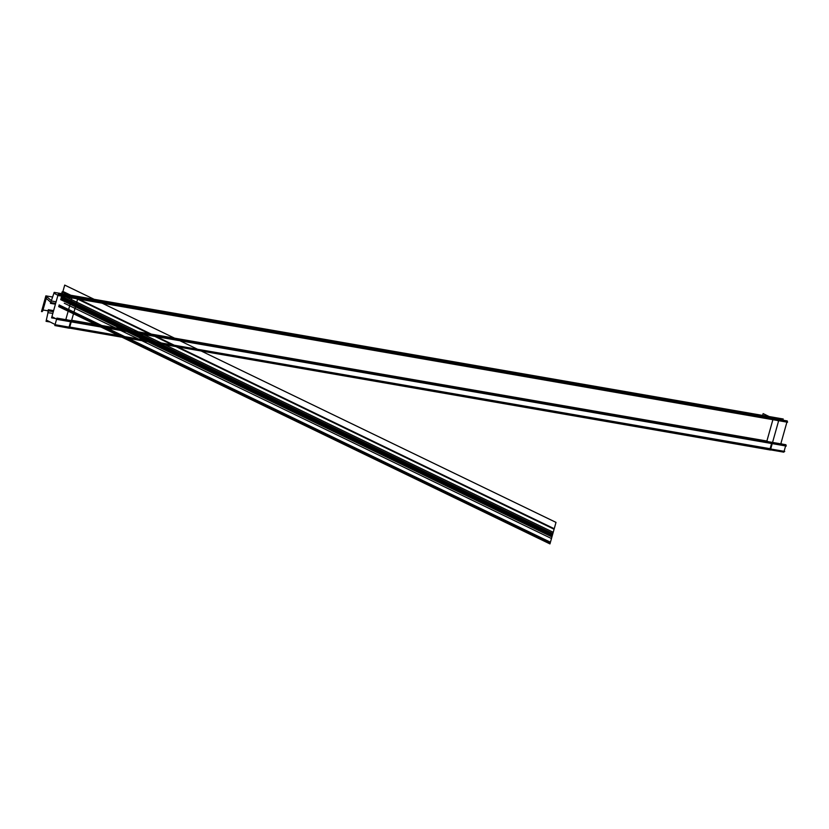 <?xml version="1.0" encoding="UTF-8"?>
<svg xmlns="http://www.w3.org/2000/svg" width="829" height="829" viewBox="0 0 829 829"><rect width="100%" height="100%" fill="white"/><g stroke="black" fill="none" stroke-linecap="round" stroke-linejoin="round"><path stroke-width="1.24" d="M41.74 310.543L42.797 310.73L41.74 310.512A0.891 0.528 99.9 0 0 42.103 311.652M47.833 312.668L52.849 313.372M47.792 313.59L48.32 309.714L53.616 310.626M42.372 309.901L53.325 311.652L42.372 309.901M46.559 297.352L42.714 311.01L46.559 297.352M55.605 303.569L51.315 302.823L45.74 297.912L51.097 302.616L55.647 303.414M50.517 303.165L51.709 299.642M41.502 311.569L45.864 295.86L52.6 297.031L45.864 295.86L51.74 301.041L56.103 301.797M47.419 297.228L45.564 296.906A0.891 0.528 99.9 0 1 46.403 296.336M51.916 316.678L57.201 319.424L786.244 446.054L785.933 444.748L56.9 318.118L54.818 325.538L69.418 328.253L77.563 299.31L62.134 291.86L61.636 293.663M67.874 295.787L68.486 296.088M71.895 297.932L65.895 319.279L71.895 297.932L65.895 319.279L71.895 297.932L65.895 319.279L71.895 297.932L65.895 319.279L71.895 297.932L65.895 319.279L67.18 319.901M70.579 321.745L69.118 326.958M48.642 309.766L46.061 321.31L49.781 321.953M46.331 320.087L55.688 324.802L784.731 451.432L784.141 451.152L785.602 445.94M771.581 443.505L770.12 448.717L69.76 327.061L770.12 448.717L771.581 443.505L770.12 448.717L69.76 327.061L770.12 448.717L771.581 443.505L770.12 448.717L69.76 327.061M69.47 328.087L770.421 450.012L778.555 421.07L763.136 413.619L762.628 415.422M770.473 449.846L783.851 452.168L784.089 451.328M771.633 443.328L71.273 321.683M786.908 422.127L780.908 443.474L782.193 444.095M768.172 441.66L71.667 320.284L766.887 441.038L772.887 419.692L766.887 441.038L768.172 441.66L71.667 320.284L766.887 441.038L772.887 419.692L766.887 441.038L71.667 320.284M55.325 318.512L51.585 317.87L58.206 294.305L787.249 420.935L787.55 422.23L58.517 295.601L53.916 293.186M772.939 419.515L75.677 298.399M55.419 304.212L50.455 303.341L54.196 292.368L783.239 418.997L782.897 419.982L783.509 420.282M769.488 417.847L71.615 296.44M61.273 297.331L552.57 534.612L549.959 543.907L58.662 306.616L549.959 543.907L58.662 306.616L549.959 543.907L58.662 306.616L549.959 543.907L58.662 306.616L549.959 543.907L58.662 306.616L549.959 543.907L58.662 306.616L549.959 543.907L58.662 306.616L549.959 543.907L58.662 306.616L549.959 543.907L58.662 306.616L549.959 543.907L58.662 306.616L549.959 543.907L58.662 306.616L549.959 543.907L58.662 306.616L549.959 543.907L58.662 306.616L549.959 543.907L58.662 306.616L549.959 543.907L58.662 306.616L549.959 543.907L58.662 306.616L549.959 543.907L552.57 534.612L61.273 297.331M59.139 304.927L550.435 542.207L549.959 543.907L553.223 532.291L549.959 543.907L552.28 535.638L549.959 543.907L550.435 542.207L59.139 304.927M60.983 298.347L552.28 535.638L60.983 298.347M65.792 296.865L553.223 532.291L549.959 543.907L556.01 522.384L549.959 543.907L553.223 532.291L65.792 296.865M550.238 542.891L58.942 305.6L550.238 542.891L58.942 305.6L550.238 542.891L554.083 529.234L550.238 542.891M61.553 296.305L552.85 533.596L61.553 296.305M62.268 293.767L62.786 291.943L554.083 529.234L62.786 291.943L62.268 293.767L62.931 291.435L554.228 528.715L62.931 291.435L62.268 293.767L64.714 285.093L556.01 522.384L64.714 285.093L62.268 293.767M61.108 297.912L552.404 535.202L61.108 297.912M61.263 297.352L552.56 534.643L61.263 297.352M64.268 303.217L551.472 538.529L64.268 303.217M60.963 298.44L552.249 535.731L60.963 298.44M60.631 299.611L551.927 536.902L60.631 299.611M772.887 419.692L766.887 441.038"/></g></svg>
